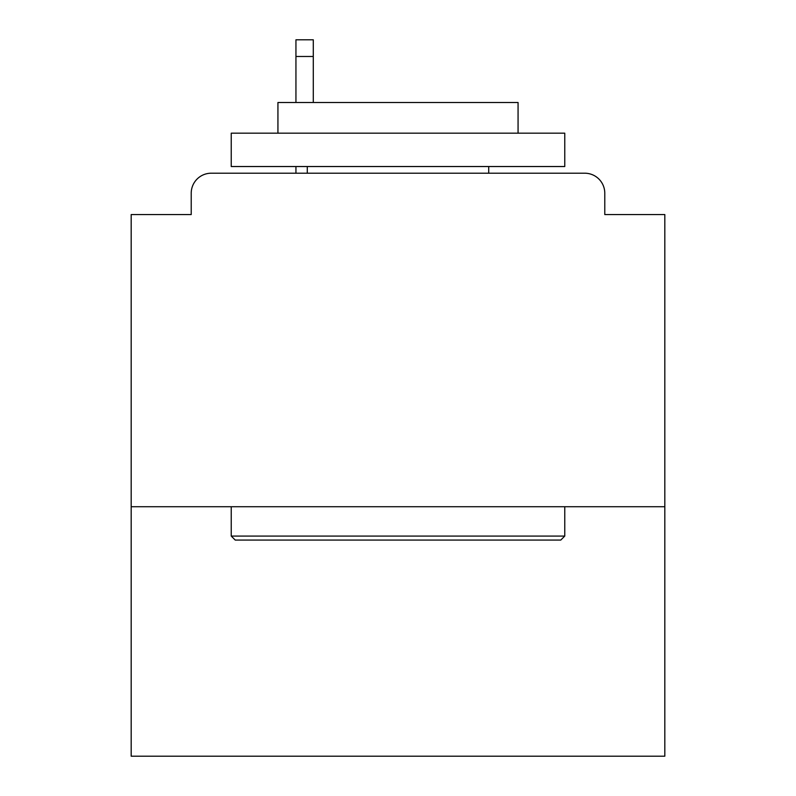 <?xml version="1.0" encoding="UTF-8"?>
<svg xmlns="http://www.w3.org/2000/svg" width="796" height="796" viewBox="0 0 796 796"><rect width="100%" height="100%" fill="white"/><g stroke="black" fill="none" stroke-linecap="round" stroke-linejoin="round"><path stroke-width="1.19" d="M664.819 506.724L664.819 214.562L604.781 214.562L604.781 193.219A20.009 20.009 0 0 0 584.771 173.21L211.229 173.21A20.009 20.009 0 0 0 191.219 193.219L191.219 214.562L131.181 214.562L131.181 756.2L664.819 756.2L664.819 506.724L131.181 506.724M191.219 193.219L191.219 214.562M584.771 173.21L502.057 173.21M293.943 173.21L211.229 173.21M604.781 214.562L604.781 193.219M235.238 540.076L231.238 536.076L564.762 536.076L560.762 540.076L235.238 540.076M564.762 133.181L564.762 166.533L231.238 166.533L231.238 133.181L564.762 133.181M277.933 133.181L277.933 102.505L518.067 102.505L518.067 133.181M564.762 506.724L564.762 536.076M231.238 506.724L231.238 536.076M488.714 166.533L488.714 173.21M307.286 166.533L307.286 173.21M313.286 56.476L295.943 56.476L295.943 39.8L313.286 39.8L313.286 102.505M295.943 56.476L295.943 102.505M295.943 166.533L295.943 173.21"/></g></svg>
